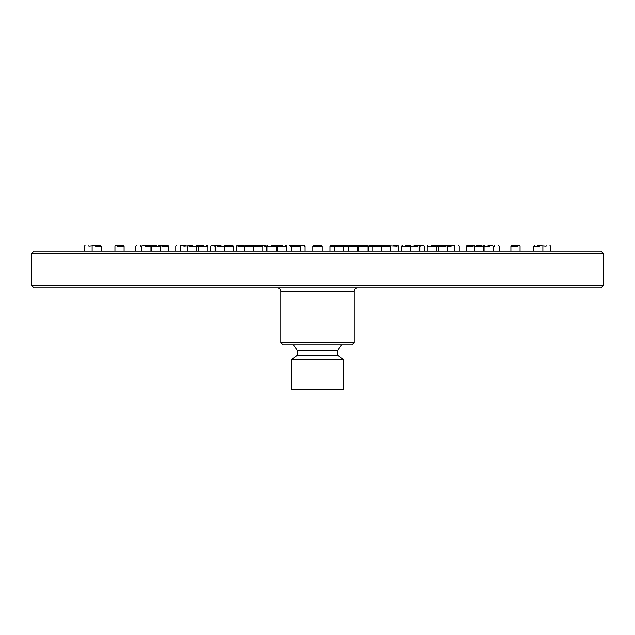 <?xml version="1.0" encoding="UTF-8"?>
<svg xmlns="http://www.w3.org/2000/svg" width="635" height="635" viewBox="0 0 635 635"><rect width="100%" height="100%" fill="white"/><g stroke="black" fill="none" stroke-linecap="round" stroke-linejoin="round"><path stroke-width="0.95" d="M34.036 251.206L600.964 251.206L603.25 253.492L603.25 285.496L600.964 287.782L34.036 287.782L31.75 285.496L31.75 253.492L34.036 251.206M277.495 287.782C279.567 287.996 280.71 289.139 280.924 291.211L280.924 342.646L283.21 344.932L351.79 344.932L354.076 342.646L354.076 291.211C354.29 289.139 355.433 287.996 357.505 287.782M293.497 344.932L297.498 350.647L337.502 350.647L341.503 344.932M337.502 350.647L337.502 355.219L297.498 355.219L297.498 350.647M297.498 355.219L291.211 359.791L343.789 359.791L337.502 355.219M343.789 359.791L343.789 389.509L291.211 389.509L291.211 359.791M322.072 251.206L322.072 246.174L321.389 245.491L313.611 245.491L316.928 245.491L313.611 245.491L316.928 245.491L313.611 245.491L316.928 245.491L313.611 245.491L316.928 245.491L313.611 245.491L316.928 245.491L313.611 245.491L312.928 246.174L313.611 245.491L316.928 245.491M334.121 251.206L334.121 246.174L334.994 245.491L331.279 245.491M347.766 245.491L345.249 245.491M342.622 246.174L343.313 245.491L346.623 245.491M334.32 251.206L334.32 246.174L330.073 246.174L330.756 245.491L334.073 245.491M296.99 245.491L299.784 245.491M300.926 245.491L304.244 245.491L300.926 245.491M289.75 245.491L291.687 245.491L289.75 245.491M303.72 245.491L304.927 246.174L304.316 246.174M381.238 251.206L381.238 246.174L380.555 245.491L381.849 245.491L369.094 245.491L372.412 245.491L369.094 245.491L368.411 246.174L369.094 245.491M273.304 245.491L275.09 245.491M280.337 245.491L276.622 245.491M277.765 245.491L282.575 245.491M260.175 245.491L261.445 245.491M262.588 245.491L264.303 245.491M257.604 245.491L245.554 245.491M256.461 245.491L252.849 245.491M291.64 246.174L300.879 246.174L300.196 245.491L292.314 245.491M343.36 246.174L334.32 246.174L335.002 245.491L342.773 245.491L343.464 246.174L348.424 246.174L349.115 245.491L362.783 245.491M393.375 245.491L397.835 245.491L398.518 246.174L397.835 245.491M396.55 245.491L394.518 245.491M406.654 245.491L410.472 245.491M418.37 245.491L419.91 246.174L418.37 245.491L413.917 245.491M420.378 245.491L423.696 245.491L420.378 245.491M420.211 245.491L419.402 245.491M236.482 251.206L236.482 246.174L237.165 245.491L243.649 245.491M211.304 245.491L214.622 245.491L211.304 245.491L210.622 246.174L211.304 245.491M215.598 245.491L214.789 245.491M215.94 251.206L215.94 246.174L216.63 245.491L215.781 245.491L221.083 245.491M236.482 246.174L237.165 245.491L238.45 245.491M252.976 245.515L253.889 245.491M356.751 245.491L353.568 245.491M352.425 245.491L349.115 245.491M381.508 251.206L381.508 246.174L382.191 245.491L397.01 246.174M417.235 245.491L415.06 245.491M438.229 245.491L442.206 245.491M440.174 245.491L431.228 245.491M450.556 245.491L453.874 245.491L454.66 246.174C460.558 246.174 460.558 246.174 454.66 246.174M450.993 245.491L448.977 245.491M454.66 245.491C459.669 245.491 459.669 245.491 454.66 245.491C459.669 245.491 459.669 245.491 454.66 245.491M443.349 245.491L449.413 245.491M202.605 245.491L196.771 245.491M180.34 245.491C175.331 245.491 175.331 245.491 180.34 245.491C175.331 245.491 175.331 245.491 180.34 245.491M186.023 245.491L181.126 245.491L180.34 246.174C174.442 246.174 174.442 246.174 180.34 246.174M220.107 245.491L217.765 245.491M249.491 245.491L252.809 245.491L253.492 246.174L254.444 245.491L262.088 245.491M281.432 245.491L278.249 245.491M367.109 245.491L359.466 245.491L358.783 246.174L357.568 246.174L356.886 245.491M409.448 245.491L405.511 245.491M445.524 245.491L438.888 245.491L438.206 246.174L436.372 246.174L435.689 245.491M473.218 246.174L466.36 246.174L467.042 245.491L474.813 245.491M489.196 245.491L492.514 245.491L493.197 246.174L494.665 246.174C500.563 246.174 500.563 246.174 494.665 246.174M489.633 245.491L488.053 245.491M494.665 245.491C499.674 245.491 499.674 245.491 494.665 245.491C499.674 245.491 499.674 245.491 494.665 245.491M233.49 251.206L233.49 246.174L232.807 245.491L228.346 245.491M227.838 245.491L225.028 245.491L224.345 246.174L217.281 246.174M188.897 245.491L191.651 245.491M192.794 245.491L183.832 246.174M161.782 246.174L168.64 246.174L167.957 245.491L160.187 245.491M150.947 251.206L150.947 246.174L150.257 245.491L146.947 245.491M145.804 245.491L147.376 245.491M140.335 245.491C135.326 245.491 135.326 245.491 140.335 245.491C135.326 245.491 135.326 245.491 140.335 245.491M140.335 246.174C134.437 246.174 134.437 246.174 140.335 246.174L145.367 245.491M272.217 245.491L271.074 245.491M267.073 251.206L267.073 246.174L267.891 245.491M322.072 246.174L312.928 246.174L312.928 251.206M432.371 245.491L435.166 245.491M481.894 245.491L476.393 245.491M517.763 246.174L510.905 246.174L511.588 245.491L519.359 245.491L520.049 246.174L519.359 245.491M537.305 245.491L546.1 246.174C551.998 246.174 551.998 246.174 546.1 246.174M546.1 245.491C551.109 245.491 551.109 245.491 546.1 245.491C551.109 245.491 551.109 245.491 546.1 245.491C541.091 245.491 541.091 245.491 546.1 245.491C541.091 245.491 541.091 245.491 546.1 245.491M318.072 245.491L321.389 245.491M203.772 245.491L202.629 245.491M151.281 251.206L151.281 246.174L151.971 245.491L155.448 245.491M156.424 245.491L151.971 245.491L151.281 246.174M117.237 246.174L124.095 246.174L123.412 245.491L115.641 245.491L114.951 246.174L115.641 245.491M88.9 246.174C83.002 246.174 83.002 246.174 88.9 246.174L96.115 245.491M97.258 245.491L92.805 245.491M88.9 245.491C83.891 245.491 83.891 245.491 88.9 245.491C83.891 245.491 83.891 245.491 88.9 245.491C93.909 245.491 93.909 245.491 88.9 245.491C93.909 245.491 93.909 245.491 88.9 245.491M95.504 246.174L101.259 246.174L100.576 245.491L97.695 245.491M159.964 245.531L158.607 245.491M198.628 251.206L198.628 246.174L199.834 245.491M207.772 251.206L207.772 246.174L206.565 245.491M354.076 291.211L280.924 291.211M280.924 342.646L354.076 342.646M31.75 285.496L603.25 285.496M31.75 253.492L603.25 253.492M291.536 251.206L291.536 246.174L290.092 246.174M372.094 251.206L372.094 246.174L368.411 246.174L368.411 251.206M264.708 246.174L266.589 246.174L265.906 245.491L266.589 246.174L266.589 251.206M420.283 246.174L419.33 246.174M215.67 246.174L214.717 246.174M215.94 246.174L215.09 246.174L215.781 245.491M244.11 246.174L237.99 246.174M357.418 246.174L348.424 246.174L348.424 251.206M390.041 246.174L381.508 246.174M417.719 246.174L410.654 246.174L409.972 245.491M451.167 246.174L447.35 246.174L446.659 245.491M198.628 246.174L188.992 246.174M253.492 251.206L253.492 246.174L244.959 246.174M286.575 251.206L286.575 246.174L277.582 246.174M367.768 246.174L358.783 246.174L358.783 251.206M410.043 246.174L401.51 246.174L402.193 245.491L401.51 246.174L401.51 251.206M446.008 246.174L438.206 246.174L438.206 251.206M489.815 246.174L484.053 246.174L484.743 245.491L484.053 246.174L484.053 251.206L484.053 246.174M150.257 245.491L150.947 246.174L145.185 246.174M232.807 245.491L233.49 246.174L224.957 246.174M276.217 251.206L276.217 246.174L267.232 246.174M381.079 246.174L372.094 246.174L372.777 245.491M435.761 246.174L427.228 246.174L427.911 245.491L427.228 246.174L427.228 251.206M482.378 246.174L474.575 246.174L475.036 245.531M539.496 246.174L533.741 246.174L534.424 245.491L533.741 246.174L533.741 251.206M160.425 251.206L160.425 246.174L152.622 246.174M207.089 245.491L207.772 246.174L199.239 246.174M262.906 251.206L262.906 246.174L253.921 246.174M330.073 251.206L330.073 246.174M292.378 246.174L291.687 245.491M304.927 251.206L304.927 246.174M300.879 251.206L300.879 246.174M343.464 251.206L343.464 246.174L342.773 245.491M398.518 251.206L398.518 246.174M419.91 251.206L419.91 246.174M424.378 251.206L424.378 246.174L423.696 245.491L424.378 246.174M291.536 246.174L292.227 245.491L291.536 246.174M244.983 245.491L244.348 246.174L244.348 251.206M224.465 245.491L225.084 246.174M210.622 251.206L210.622 246.174L210.622 251.206M215.09 251.206L215.09 246.174M300.68 251.206L300.68 246.174L299.998 245.491M357.568 251.206L357.568 246.174M390.652 251.206L390.652 246.174M419.06 251.206L419.06 246.174M409.916 246.174L410.535 245.491M454.557 251.206L454.557 246.174M459.232 251.206L459.232 246.174L458.549 245.491M175.768 251.206L175.768 246.174L176.451 245.491M180.443 251.206L180.443 246.174M277.431 251.206L277.431 246.174L278.114 245.491M286.575 246.174L285.885 245.491M367.927 251.206L367.927 246.174L367.236 245.491L367.927 246.174M410.654 251.206L410.654 246.174M447.35 251.206L447.35 246.174M466.36 251.206L466.36 246.174L467.042 245.491M493.197 251.206L493.197 246.174M499.237 251.206L499.237 246.174L498.554 245.491M135.763 251.206L135.763 246.174L136.446 245.491M141.803 251.206L141.803 246.174M168.64 251.206L168.64 246.174L167.957 245.491M187.65 251.206L187.65 246.174M196.794 251.206L196.794 246.174L196.112 245.491M224.345 251.206L224.345 246.174M267.073 246.174L267.764 245.491M276.217 246.174L275.534 245.491M436.372 251.206L436.372 246.174M483.719 251.206L483.719 246.174L483.029 245.491L483.719 246.174M474.575 251.206L474.575 246.174M520.049 251.206L520.049 246.174M510.905 251.206L510.905 246.174L511.588 245.491M542.885 251.206L542.885 246.174M550.672 251.206L550.672 246.174L549.989 245.491M84.328 251.206L84.328 246.174L85.011 245.491M92.115 251.206L92.115 246.174M101.259 251.206L101.259 246.174L100.576 245.491M114.951 251.206L114.951 246.174M124.095 251.206L124.095 246.174L123.412 245.491M160.425 246.174L159.742 245.491M253.762 251.206L253.762 246.174M262.906 246.174L262.223 245.491"/></g></svg>
